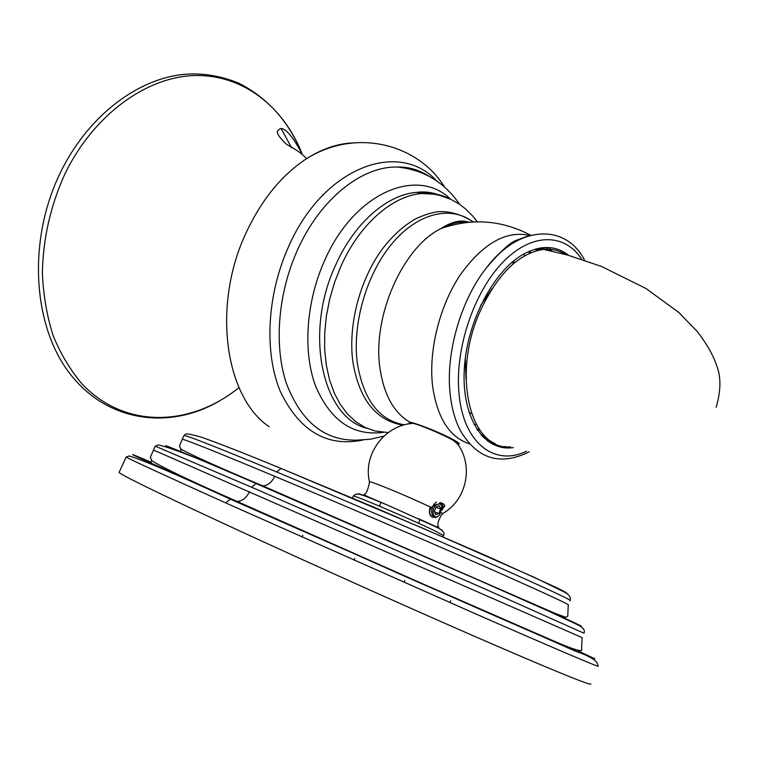 <?xml version="1.0" encoding="UTF-8"?>
<svg xmlns="http://www.w3.org/2000/svg" width="758" height="758" viewBox="0 0 758 758"><rect width="100%" height="100%" fill="white"/><g stroke="black" fill="none" stroke-linecap="round" stroke-linejoin="round"><path stroke-width="1.14" d="M302.006 537.052L302.783 535.271M449.977 602.582L450.754 600.734M354.753 558.362L353.967 560.171M403.967 582.305L404.753 580.476M225.609 502.876L230.356 499.171L575.597 651.226C590.88 656.456 598.337 661.383 597.948 666.026C602.506 668.84 556.817 649.454 476.659 614.34L225.609 502.876C161.501 473.958 128.367 458.675 126.198 457.017L119.072 472.424C119.972 474.375 160.156 494.045 217.603 520.708C278.252 548.963 388.342 598.735 472.935 635.63C556.514 672.014 592.765 686.568 590.785 683.839M578.477 651.094L594.888 658.806L569.002 648.118L407.037 577.283L136.98 456.818C128.007 452.545 132.821 454.383 151.429 462.342M589.601 656.447C597.475 660.417 550.782 640.349 478.127 608.494L234.667 500.839L144.209 460.068C132.413 454.544 134.829 455.331 151.448 462.399M249.562 491.591C246.397 497.949 242.228 501.218 237.074 501.398L421.334 583.224L549.559 639.183C573.143 649.559 583.821 652.865 581.585 649.075L582.116 637.611L153.486 450.015L155.248 446.178L158.337 444.908C172.303 448.054 204.887 460.94 256.081 483.576L500.811 589.771C562.692 617.059 590.908 630.04 578.401 625.208M256.403 483.604C175.941 449.162 157.825 442.066 168.371 447.201M274.747 476.299C271.696 482.467 267.707 485.66 262.77 485.859L554.818 613.25L565.743 617.344L567.751 616.159L568.254 605.14C571.949 605.642 545.154 593.23 487.858 567.894C427.806 541.392 337.376 502.507 274.747 476.299C215.083 451.408 184.251 439.081 182.261 439.308L184.004 435.499C186.724 435.225 180.584 431.188 201.865 437.328C221.904 444.52 248.292 454.885 281.038 468.444L371.837 506.316L486.371 555.794L556.059 587.393C564.132 591.306 567.808 593.429 567.079 593.76M568.642 255.361C555.766 245.27 540.653 244.9 523.304 254.281C493.676 270.862 467.136 321.297 464.341 368.236C461.338 415.261 481.842 448.812 509.111 447.978L513.412 447.656M457.718 444.216C465.848 444.889 438.086 431.359 419.24 424.935C410.201 421.789 407.217 421.363 410.286 423.656M461.973 221.147L464.446 222.748M489.99 440.502L487.072 440.569M505.889 248.131L503.132 249.628M502.762 249.951L505.51 248.425M489.1 442.037L492.52 442.141M513.46 242.863L511.072 243.47M510.892 243.583L513.299 242.958M516.766 240.94L514.881 241.044M514.796 241.091L516.7 240.968M540.217 247.989L543.41 249.401M487.716 438.768L484.504 438.408M538.862 248.236L541.477 249.657M486.219 437.47L484.504 437.432M537.214 248.605L539.44 250.026M484.713 436.021L482.164 436.096M517.401 240.589L515.677 240.589M487.896 441.194L491.44 441.478M494.917 257.635L496.916 256.033M545.428 247.478L550.734 250.879M546.878 250.045L542.141 247.714M523.39 254.224L525.038 255.56M476.185 424.366L474.082 424.622M516.776 239.973L517.809 240.371M450.603 225.505L447.77 224.766M430.582 509.139L430.923 507.235L432.761 506.628M429.833 514.331L429.824 510.181M433.917 506.325L434.571 504.875L438.351 504.326L439.432 502.99L441.08 502.762L443.07 503.653L444.775 505.434L441.706 510.513M410.192 423.665C409.566 422.86 410.514 422.746 413.044 423.343C420.69 425.039 444.387 435.092 453.436 440.493L457.51 443.923M438.351 504.326L440.294 503.625C442.066 503.767 442.956 505.198 442.956 507.926M443.942 504.345L444.51 506.685M442.483 505.728L441.857 510.428M441.004 503.738L442.653 508.438M513.867 263.121L512.029 262.287M512.285 262.079L514.701 262.647M478.961 428.952L476.915 429.398M529.842 253.153L528.345 251.684M479.625 429.919L477.568 430.373M484.959 436.267L482.249 436.182M484.997 436.305L482.287 436.22M537.024 250.595L534.977 249.202M481.188 435.016L483.661 434.931M486.371 437.603L483.301 437.262M486.323 437.565L483.272 437.233M481.434 435.291L483.869 435.149M537.829 250.396L535.679 249.003M537.27 248.586L539.781 249.96M486.882 438.702L487.678 438.73M513.526 242.816L511.356 243.271M507.453 246.937L504.885 248.131M537.223 248.596L539.715 249.969M535.622 249.012L537.763 250.405M529.425 251.211L530.922 252.689M435.016 517.288L432.287 517.127C429.672 515.317 429.085 511.991 430.553 507.168M436.968 504.449L435.888 505.207L436.437 504.402M435.888 505.207C429.881 511.167 434.476 521.712 439.82 514.379L441.876 506.145L441.175 504.601L441.999 506.78M438.38 515.857C431.188 522.584 428.782 506.429 436.485 502.184M441.175 504.601L439.498 503.757M440.682 509.082L439.432 505.728L436.267 506.837L434.362 511.299L435.632 514.644L438.797 513.526L440.682 509.082L436.087 507.254M434.571 511.84L438.797 513.526M429.777 510.702L429.786 510.219M430.222 507.017C428.753 511.84 429.331 515.165 431.956 516.994M431.539 511.138L432.666 506.628M281.171 128.623L291.688 147.933M510.551 446.813C470.784 450.982 451.029 375.608 480.07 311.424C497.608 273.894 518.785 253.21 543.6 249.382C551.701 248.633 559.044 250.348 565.639 254.536M515.099 262.325L512.692 261.728M469.041 412.598L471.391 413.375M126.198 457.017L129.22 455.965C142.798 459.992 176.51 474.394 230.356 499.171L231.266 499.38M234.667 500.839L237.074 501.398C192.466 481.832 164.107 468.302 151.988 460.807L150.34 457.33L153.476 450.053M155.248 446.178L251.533 487.195L483.519 588.341L583.906 633.186M583.973 633.101C585.328 630.23 583.12 627.406 577.34 624.63L548.233 610.976L467.999 575.445L256.081 483.576L251.533 487.195M261.33 485.641L262.77 485.859C220.275 468.008 193.025 455.757 181.001 449.124L179.409 446.026L182.185 439.536M184.004 435.499C186.061 435.12 216.949 447.277 276.67 471.978C339.347 497.997 429.777 536.749 489.791 563.251C547.049 588.606 573.797 601.103 570.035 600.753M570.215 600.497C570.878 597.323 569.125 594.613 564.956 592.377L534.949 577.653L424.3 528.866L281.038 468.444L276.67 471.978M581.784 259.331C564.606 232.782 531.244 232.355 502.279 262.827C473.295 293.062 454.402 350.575 459.121 394.662C463.707 443.686 495.097 466.71 526.516 451.181M524.271 237.387C511.138 242.494 498.622 252.518 486.721 267.47C460.892 299.694 445.448 353.294 450.176 394.188C451.721 408.373 455.132 420.519 460.409 430.61C477.256 459.102 500.204 466.179 529.236 451.834M494.415 443.174L492.113 443.856M469.458 443.866C449.314 437.167 436.996 417.62 432.505 385.235C428.583 350.158 439.621 305.919 460.134 275.05C482.912 243.346 506.173 230.157 529.908 235.473M552.004 251.154L548.963 247.534M469.903 222.16C460.58 221.222 450.925 223.364 440.929 228.594C402.962 247.013 372.169 316.313 379.938 368.056C383.965 395.306 394.245 413.517 410.76 422.699L411.802 423.466M412.2 423.419L410.76 422.699L412.835 423.362M404.431 424.85C379.37 420.557 363.698 400.177 357.397 363.707C351.939 324.111 366.578 273.666 392.388 243.185C418.208 212.6 451.218 205.228 473.011 221.952M353.294 496.177L353.351 496.045C353.418 494.709 413.205 520.215 435.386 531.093L443.61 535.669L443.089 536.891M358.553 494.225C356.118 492.321 365.602 495.874 387.006 504.885L434.514 526.204C440.768 529.274 443.24 530.723 441.923 530.543M443.676 535.536C445.069 532.533 442.104 529.491 434.76 526.412L418.35 518.643L433.927 525.701C437.811 527.379 439.394 527.776 438.674 526.886C436.873 525.247 437.982 520.926 442.009 513.915C443.458 514.218 443.117 513.744 440.966 512.484M352.451 498.101L353.351 496.045C355.076 493.979 357.653 493.562 361.092 494.794C362.779 495.173 368.786 497.229 387.006 504.885L387.006 504.885C363.973 495.135 364.172 495.163 364.2 494.197C366.105 494.159 367.886 490.132 369.553 482.107C365.233 478.686 407.946 496.206 430.895 507.339M462.513 223.013L459.481 221.26M388.267 432.572L375.068 430.999L365.176 427.493L355.957 421.855L347.609 414.143L340.314 404.459L334.231 392.957L329.531 379.805L326.31 365.261L324.68 349.599L324.699 333.141L326.366 316.219L329.673 299.192L334.562 282.431L340.901 266.304C359.51 224.197 392.644 195.545 421.912 193.498L434.144 194.238L440.028 195.46L451.114 199.477L459.386 204.205L465.09 208.516L472.774 216.096L477.294 221.81M450.224 199.06C441.573 194.531 432.136 192.674 421.912 193.498L416.711 192.371C387.423 194.399 354.299 222.937 335.728 264.893C303.503 333.378 322.595 417.895 367.128 428.374M438.456 195.071L427.891 192.579L416.711 192.371C423.864 191.442 430.705 192.115 437.243 194.38M450.726 199.297C417.279 166.334 354.232 192.485 324.623 260.506C306.061 301.731 302.745 351.475 315.489 385.841C330.469 420.917 353.162 436.4 383.586 432.297M429.18 176.339C419.581 170.351 408.998 167.253 397.429 167.054L397.429 167.054C362.116 165.955 320.378 198.748 297.657 249.638C277.883 293.223 273.78 345.733 286.382 383.368C301.201 421.874 324.614 440.796 356.611 440.142L370.368 439.233L383.955 436.096M436.57 180.859C398.954 139.68 323.732 166.779 288.807 246.179C266.911 294.246 264.002 352.641 280.403 391.659C299.618 431.311 327.219 447.419 363.196 439.991M269.185 426.707C224.861 397.192 211.615 304.811 246.549 231.834C262.031 199.146 282.004 174.785 306.469 158.754C357.018 127.117 418.757 144.806 444.643 187.179M352.697 142.902C337.386 143.622 321.97 148.909 306.469 158.754C303.494 154.727 296.975 150.008 286.903 144.588C279.494 137.757 276.395 133.143 277.589 130.746L280.299 128.528C285.595 128.083 292.787 136.449 301.864 153.628M238.988 387.594C190.817 426.574 125.174 429.426 82.035 383.936C70.38 370.217 60.763 354.157 53.174 335.737C46.958 316.2 43.358 295.355 42.372 273.202C42.979 238.884 50.492 205.797 64.913 173.923C93.679 114.572 146.626 76.719 194.853 75.544C243.252 74.464 283.568 106.831 302.054 153.741C288.713 121.318 267.583 97.782 238.694 83.124C219.119 75.222 199.761 72.427 180.612 74.748C134.393 80.718 86.876 118.087 60.365 172.635C27.08 240.902 32.755 326.594 70.437 374.357C108.043 422.538 170.086 429.957 219.545 400.925M429.189 193.65L425.172 192.02M492.179 288.561L480.6 305.483M466.009 379.028L465.251 358.562M151.354 461.025L151.524 460.362M181.55 452.242L181.086 451.721M180.954 451.541L180.698 448.869M564.691 618.234L564.577 617.059M578.468 651.567L578.43 650.487M527.454 236.231L515.648 240.599C509.963 242.664 500.318 251.618 486.721 267.47C519.6 223.951 566.671 224.197 584.579 260.259M495.126 443.525L493.231 444.434M468.084 222.018C460.504 219.612 451.455 221.8 440.929 228.594C471.931 217.811 501.853 220.028 530.704 235.255M493.449 442.663L490.767 443.089M458.296 442.88L456.524 442.577M352.896 362.059C347.931 325.675 359.538 280.318 381.994 249.496C391.839 236.496 402.678 226.49 414.503 219.469C422.396 215.49 430.279 212.875 438.152 211.643C449.949 211.084 461.679 214.514 473.362 221.933M403.19 425.2C376.091 420.69 359.339 399.703 352.925 362.239M504.781 446.462L509.111 447.978M447.078 226.519L445.183 226.073M413.044 423.343C384.562 425.049 362.769 454.468 369.487 481.842M442.615 513.564C467.222 499.91 474.167 464.313 456.354 442.359M454.051 440.028L453.767 440.692M420.121 519.448L418.501 523.228M380.961 502.336L379.332 506.107M459.632 204.366C444.491 182.214 423.76 169.783 397.429 167.054C408.685 166.807 419.089 169.811 428.658 176.055M418.947 171.715L417.118 170.228M543.6 249.382L567.77 255.114L601.407 266.409L646.024 288.523L678.723 312.419L697.104 331.341C706.475 343.346 713.003 354.763 716.689 365.583C721.123 376.897 720.962 390.777 716.196 407.226M511.678 262.59L514.076 263.168"/></g></svg>

